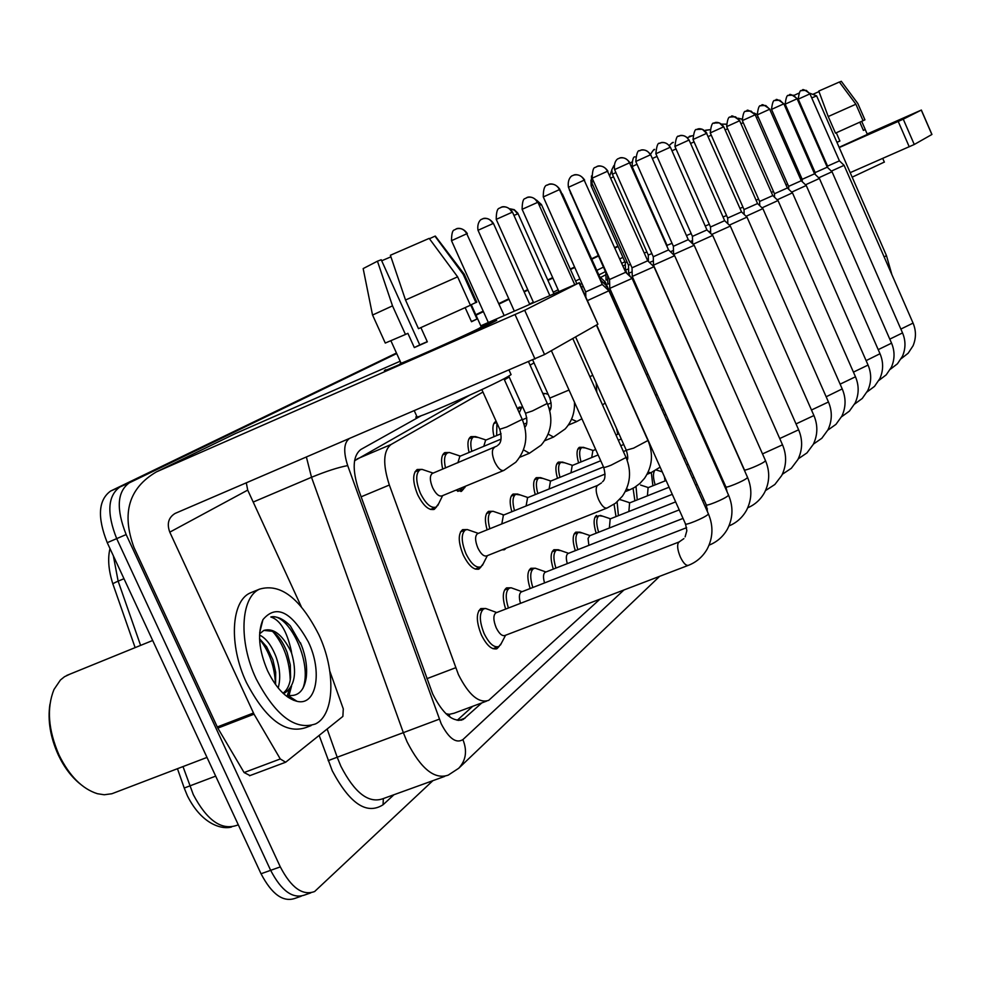 <?xml version="1.0" encoding="UTF-8"?>
<svg xmlns="http://www.w3.org/2000/svg" width="981" height="981" viewBox="0 0 981 981"><rect width="100%" height="100%" fill="white"/><g stroke="black" fill="none" stroke-linecap="round" stroke-linejoin="round"><path stroke-width="1.47" d="M442.725 469.126C440.702 460.396 441.389 454.89 444.798 452.609L448.611 452.535M469.077 452.449C467.115 444.05 467.729 438.777 470.929 436.631L474.51 436.594M494.019 436.68C492.119 428.587 492.658 423.522 495.675 421.499M517.514 408.893L519.133 407.152L522.321 407.164M542.701 393.222L544.418 393.565M436.668 506.736L434.362 509.274C428.93 510.794 423.351 505.902 417.612 494.596C412.56 481.892 412.412 473.529 417.158 469.507L421.229 469.409M487.103 529.838C484.467 520.138 484.945 513.97 488.538 511.359L492.266 511.322M511.837 511.726C509.298 502.395 509.703 496.509 513.075 494.056L516.595 494.044M535.258 494.583C532.806 485.607 533.173 479.967 536.337 477.649L539.648 477.661M557.478 478.336C555.123 469.678 555.43 464.271 558.41 462.088L561.537 462.125M578.594 462.909C576.301 454.559 576.57 449.359 579.379 447.299L582.346 447.361M617.797 434.276L616.485 428.329M655.406 394.681L656.228 394.963M481.266 566.577L479.096 568.968C473.97 570.476 468.673 565.792 463.204 554.915C458.152 542.162 457.955 533.75 462.603 529.654L466.588 529.581M616.007 516.607L614.069 504.283M634.891 500.813L633.064 488.268M530.132 588.539C526.895 577.981 527.153 571.224 530.893 568.281L534.547 568.257M652.892 485.779L651.31 472.584M505.644 609.091C502.26 598.091 502.566 591.016 506.564 587.864L510.463 587.815M596.166 533.21C593.321 523.805 593.444 517.882 596.534 515.43M553.309 569.103C550.218 558.949 550.427 552.499 553.934 549.728L557.38 549.74M575.295 550.684C572.328 540.923 572.499 534.743 575.786 532.143L579.035 532.168M499.28 646.234L497.097 648.6C492.021 650.207 486.772 645.657 481.377 634.928C476.19 621.733 476.006 612.941 480.837 608.563L485.006 608.502M482.946 392.044L391.076 444.491C383.228 450.77 382.651 464.283 389.347 485.031L458.409 674.56C468.771 695.038 478.875 703.622 488.722 700.336L599.967 599.146M447.63 715.272L449.249 714.327L445.914 713.702M469.629 395.22L354.546 460.751M619.514 310.376L618.251 311.087M449.249 714.327L453.933 713.273M620.838 313.331L619.575 314.055M534.02 362.884L530.083 365.14M509.213 377.047L504.418 379.794M463.682 488.857L461.524 491.26L455.613 490.279M506.135 548.171L504.602 549.581L501.781 549.9M421.425 415.613L360.849 449.482C352.768 455.785 352.044 469.298 358.666 489.997L432.682 693.923C443.032 714.291 453.234 722.776 463.29 719.392L481.83 702.899M432.879 780.668L314.619 891.533C302.639 895.984 291.21 887.78 280.308 866.897L126.157 534.559C116.065 509.029 117.082 491.8 129.21 482.897L396.704 353.552M476.018 315.208L483.425 311.627M499.01 304.085L509.004 299.254M524.161 291.933L527.95 290.094M547.938 280.431L552.879 278.04M570.476 269.53L574.768 267.457M591.85 259.192L598.471 255.992M614.891 248.058L618.104 246.501M301.216 896.205L295.526 898.191C283.423 902.692 271.921 894.537 261.032 873.752L107.248 542.677L116.69 538.63C106.61 513.137 107.677 495.92 119.878 486.981L396.582 353.283L119.878 486.981C107.677 495.92 106.61 513.137 116.69 538.63L270.658 870.331L116.69 538.63L126.157 534.559M305.054 894.868C293.012 899.344 281.547 891.165 270.658 870.331C281.547 891.165 293.012 899.344 305.054 894.868L310.793 892.869M475.908 314.962L483.314 311.382L475.908 314.962M498.9 303.84L508.894 299.021L498.9 303.84M524.05 291.688L527.839 289.861L524.05 291.688M547.839 280.198L552.769 277.807L547.839 280.198M570.378 269.309L574.67 267.237L570.378 269.309M591.751 258.984L598.373 255.783L591.751 258.984M614.793 247.837L618.005 246.292L614.793 247.837M617.552 305.962L616.289 306.673M472.732 706.283L457.195 720.324M107.248 542.677C97.193 517.232 98.308 500.028 110.583 491.064L396.459 353.025M475.797 314.717L483.204 311.136M498.789 303.607L508.783 298.776M523.952 291.455L527.741 289.628M547.741 279.965L552.671 277.586M570.28 269.088L574.572 267.016M591.653 258.763L598.275 255.563M614.707 247.629L617.92 246.084M493.002 322.32C471.199 333.405 371.541 377.44 385.741 369.739L385.692 369.763C371.848 377.317 471.272 333.368 493.002 322.32L496.705 320.37L481.033 326.366L496.656 320.395L493.002 322.32M329.824 671.188L343.289 708.871L342.872 716.412L285.667 762.225L280.284 758.963L254.03 714.168L217.831 728.123L133.956 547.41C121.411 513.198 128.879 488.023 156.371 471.91L524.688 310.266L544.553 354.533L175.096 513.431C168.474 517.514 166.696 523.756 169.787 532.156L254.03 714.168M249.897 775.517L244.097 772.55L217.831 728.123M597.895 324.122L579.011 282.847L524.688 310.266M579.011 282.847L480.788 325.815M156.371 471.91L235.452 433.541L400.174 361.216M597.576 324.417L544.553 354.533M246.305 482.873L247.715 490.108L301.253 606.626M420.898 327.605L427.336 341.829L414.325 347.568L407.875 333.319L405.46 334.46L392.51 305.864L377.452 261.191L381.229 259.744L419.758 344.92L427.25 341.646M476.778 302.087L470.684 304.968L477.024 319.046L471.505 321.743L465.166 307.654M481.303 326.943L478.654 328.61C462.664 336.728 391.174 368.316 400.959 362.958L390.929 340.812M510.794 374.006L511.076 374.619L508.023 376.545C489.96 387.176 405.754 423.829 416.79 416.287L414.313 410.794M405.46 334.46L385.275 343.056L372.572 315.048M392.51 305.864L372.535 315.06M464.172 274.091L463.24 274.41L434.975 236.176L429.445 238.714M475.944 302.639L463.24 274.41M377.452 261.191L363.166 268.586L372.522 314.987M381.695 260.787L390.916 256.826M470.414 305.238L418.482 328.684L405.521 300.014L390.389 255.256L429.188 238.383L457.624 276.838L470.414 305.238M457.624 276.838L405.521 300.014M477.024 319.046L471.407 321.523M419.758 344.92L414.325 347.568M80.086 783.917C71.405 776.878 64.157 767.24 58.333 755.027C50.338 737.283 47.529 720.373 49.933 704.284M207.003 757.418L111.883 793.739L104.244 794.757L97.413 793.715C82.232 788.896 69.455 776.045 59.081 755.137C48.204 729.999 46.512 708.123 53.992 689.484L60.43 680.005L64.501 676.718L69.835 674.192M318.764 634.56C335.858 670.612 334.864 714.511 315.6 723.892C295.367 730.796 275.563 715.799 256.188 678.889C238.383 641.537 240.553 597.539 259.475 589.164C280.37 582.996 300.125 598.128 318.764 634.56M311.1 725.597L306.072 727.51C285.716 734.462 265.863 719.514 246.501 682.678C228.72 645.412 231.013 601.427 250.057 593.015L253.11 591.764M275.575 684.591L275.698 672.23L272.865 659.723L266.624 646.773L259.56 638.741M278.187 688C280.762 678.521 280.026 668.061 275.968 656.62C271.504 645.388 266.035 638.19 259.56 635.038M283.031 693.199C287.335 689.913 289.861 684.64 290.597 677.393L290.29 664.824L287.053 652.242C283.055 641.979 278.052 634.977 272.056 631.249L263.864 630.403L259.818 633.652M263.864 630.403C273.258 627.668 282.172 634.486 290.597 650.844L291.627 653.223C297.035 672.426 294.901 685.584 285.226 692.684L283.288 693.444M283.301 693.457L285.226 692.684M267.592 670.808C258.8 650.084 257.255 633.003 262.969 619.587C276.262 603.989 291.394 611.445 308.365 641.93C322.675 671.47 316.593 706.259 297.022 701.329C285.912 698.362 276.102 688.196 267.592 670.808M297.022 701.329L287.568 695.271C297.917 696.939 304.147 691.004 306.256 677.466C307.409 667.362 305.827 656.657 301.51 645.363L290.339 625.89C283.448 618.925 276.936 615.97 270.805 617C280.014 619.845 286.832 631.016 291.222 650.526L291.627 653.223M288.132 697.332L288.77 696.044M288.99 695.554L291.565 686.013M293.564 700.275L294.705 699.833M302.675 648.515L300.431 642.751M275.465 684.456C274.729 666.761 269.432 651.666 259.585 639.171M287.016 696.547L289.223 689.52M290.217 680.017C289.653 660.986 283.95 644.946 273.135 631.911M293.491 700.25L294.496 699.711M302.835 688.503C313.233 662.641 288.046 612.021 270.805 617M816.658 95.88L811.876 97.842M800.005 103.128L799.343 103.422M787.302 108.989L786.688 109.345L815.186 174.336M794.009 95.378L798.546 93.305M688.061 565.461L504.982 635.467C502.137 636.35 499.206 633.775 496.178 627.73C493.247 620.299 493.124 615.357 495.81 612.892L496.349 612.696M501.266 643.475L498.875 646.479C494.117 647.987 489.212 643.708 484.148 633.64C479.28 621.267 479.096 613.027 483.621 608.931L485.62 608.465L489.372 609.839M587.398 300.627L608.907 290.781M547.839 184.759L549.066 184.305C553.652 183.459 557.11 185.225 559.464 189.603L543.29 196.948L585.682 291.897L602.297 284.465M572.879 175.464L574.081 175.023C578.532 174.189 581.905 175.893 584.186 180.161L568.44 187.297L609.532 279.499L609.777 288.377L632.095 278.408M609.532 279.499L625.67 272.289L628.465 274.913M520.506 603.34C518.814 597.441 519.047 593.677 521.181 592.021L521.659 591.837M508.403 608.024C505.264 597.748 505.558 591.151 509.286 588.208L511.126 587.778L514.522 588.992M632.022 267.85L632.255 276.434L653.959 266.746M596.485 166.696L597.662 166.267C602.003 165.446 605.289 167.113 607.497 171.246L592.168 178.199L632.022 267.801L647.73 260.787M544.541 582.935C542.971 577.355 543.18 573.799 545.166 572.279L545.595 572.119M532.818 587.496C529.826 577.65 530.071 571.347 533.541 568.6L535.258 568.207L538.336 569.299M618.79 158.407L619.931 157.99C624.174 157.193 627.362 158.799 629.52 162.834L614.572 169.603L653.272 256.752L653.493 265.152L674.621 255.722M653.272 256.752L668.552 249.934M567.3 563.634C565.841 558.336 566.037 554.988 567.876 553.591L568.269 553.443M555.92 568.085C553.063 558.63 553.259 552.61 556.521 550.034L560.911 550.648M673.383 246.329L673.579 254.471L694.168 245.299M639.882 150.571L640.998 150.167C645.142 149.382 648.257 150.951 650.342 154.863L635.774 161.473L673.383 246.292L688.27 239.658L694.217 245.348L782.397 444.565M588.882 545.35L588.048 538.495L589.765 535.724M577.834 549.679C575.099 540.605 575.258 534.853 578.324 532.438L582.346 532.977M693.089 244.269L712.697 235.415M659.882 143.152L660.973 142.76C665.008 141.987 668.049 143.508 670.084 147.322L655.86 153.759L692.427 236.384L706.945 229.922L712.733 235.452L798.522 429.555M609.373 527.999L610.182 518.912M598.631 532.229C596.019 523.486 596.141 517.98 599.023 515.712L602.714 516.19M711.691 234.459L730.318 226.071L813.825 415.319M678.84 136.101L679.907 135.721C683.855 134.961 686.823 136.445 688.809 140.16L674.928 146.451L710.514 226.991L724.665 220.676M628.858 511.518L629.606 502.91M618.41 515.65L617.11 501.916M619.587 499.55L622.113 500.236M729.324 225.139L746.97 217.12M696.866 129.418L702.298 129.247L706.59 133.367L693.027 139.51L727.694 218.052L741.513 211.896L747.007 217.157L828.369 401.781M647.411 495.846L648.098 487.692M637.245 499.881L636.019 486.49M648.355 487.582L640.593 485.055M746.087 216.274L762.862 208.634M714.009 123.042L719.318 122.883L723.524 126.892L710.256 132.901L744.039 209.554L757.553 203.558L723.77 126.831M665.093 480.911L664.382 476.643M655.185 484.859C653.187 478.348 652.917 473.749 654.413 471.088M656.252 470.009L658.214 470.586M762.029 207.837L778.007 200.553M730.342 116.984L735.529 116.813L739.637 120.737L726.663 126.61L759.613 201.461L772.795 195.575L778.043 200.59L855.407 376.618M777.21 199.805L792.44 192.852M745.916 111.196L750.992 111.037L755.002 114.863L742.323 120.602L774.463 193.735L787.363 187.984L792.476 192.877L867.989 364.907M791.692 192.129L806.235 185.495M760.778 105.678L765.756 105.507L769.68 109.247L757.258 114.875L788.638 186.365L801.256 180.737M702.813 437.268L702.69 434.742M805.511 184.808L819.405 178.468M774.978 100.405L779.858 100.234L783.696 103.888L771.532 109.394L802.188 179.315L814.537 173.821L819.429 178.493L891.496 343.031M818.718 177.819L832.035 171.761L902.483 332.792M788.565 95.353L793.347 95.194L797.112 98.762L785.18 104.158L815.15 172.57L827.253 167.187L832.035 171.761M831.361 171.111L844.101 165.323L913.017 322.994M801.587 90.522L806.272 90.362L809.95 93.857L798.264 99.142L827.572 166.12L839.417 160.847M606.761 508.146L486.76 555.884C483.891 556.705 480.923 554.057 477.845 547.938C475 540.764 474.878 536.031 477.453 533.725L477.87 533.554M483.204 563.793L480.837 566.846C476.043 568.257 471.076 563.854 465.938 553.664C461.205 541.708 461.009 533.811 465.362 529.973L467.299 529.544L470.77 530.746M501.806 523.928L503.412 515.135M489.826 528.747C487.434 519.758 487.9 514.069 491.236 511.665L493.026 511.273L496.165 512.34M526.098 505.963L527.582 497.698M605.179 287.249L607.006 286.207M514.485 510.66C512.18 502.039 512.597 496.594 515.712 494.35L520.212 494.939M607.619 275.955L607.84 284.122L609.642 283.521M569.949 190.657L607.913 275.857M549.115 488.967L550.476 481.18M537.833 493.541C535.626 485.252 535.982 480.052 538.912 477.931L543.045 478.446M628.478 265.226L628.686 273.184L632.132 271.884M593.554 181.326L591.604 182.331L628.478 265.189L630.525 264.416M570.954 472.854L572.217 465.509M559.979 477.318C557.858 469.335 558.164 464.356 560.924 462.358L564.713 462.811M649.496 262.491L653.383 260.872M615.884 172.546L612.389 174.25L648.257 255.023L651.862 253.576M591.702 457.563L592.867 450.61M581.034 461.916C578.974 454.228 579.244 449.433 581.843 447.557L585.338 447.961M670.44 251.737L673.481 250.437M637.012 164.244L632.132 166.586L667.055 245.348L672.046 243.288M690.219 241.534L692.537 240.529M686.467 235.587L691.176 233.539M705.241 226.071L709.312 224.281M708.956 231.847L710.612 231.111M637.576 417.256L637.368 416.189M726.713 222.638L727.779 222.172M655.676 395.294L657.062 394.828M723.058 217.034L726.553 215.477M739.981 208.426L742.948 207.089M756.081 200.222L758.571 199.094M771.409 192.411L773.457 191.467M786.026 184.943L787.669 184.17M503.535 470.549L441.965 495.895C438.924 496.729 435.797 493.97 432.584 487.594C429.727 480.445 429.629 475.748 432.265 473.48L432.621 473.345M438.666 503.694L436.091 507.103C431.002 508.526 425.779 503.927 420.408 493.333C415.662 481.413 415.515 473.578 419.954 469.801L422.014 469.372L425.521 470.549M465.521 486.196L463.216 489.139L458.924 488.918M457.857 462.824L459.856 456.312M445.509 467.974C443.731 459.991 444.405 454.963 447.532 452.891L449.421 452.486L452.597 453.541M483.768 446.33L485.607 440.211M471.775 451.334C470.058 443.657 470.659 438.85 473.602 436.901L478.225 437.465M496.644 435.589L496.913 423.032M519.28 412.829L521.684 407.397L522.738 407.103M603.548 282.92L605.252 281.964M543.18 394.301L545.301 393.479L547.472 394.154M570.991 193.711L605.841 272.534L606.05 280.149L607.717 279.573M592.806 185.017L591.126 185.875L625.277 262.638L625.473 270.082L628.576 268.892M625.277 262.638L627.043 261.964M647.068 259.303L648.355 258.739M644.296 253.061L646.908 251.958M875.702 130.816L839.172 147.408L875.702 130.816M867.265 134.201L876.438 130.424L867.265 134.201M795.248 167.04L796.547 166.463M839.245 147.567L903.268 119.179L914.267 144.489L850.208 172.644M931.852 134.458L921.282 110.093L903.268 119.179M921.282 110.093L867.179 133.992M794.806 166.034L796.118 165.458M931.876 134.495L914.267 144.489M836.94 142.282L839.871 140.97M861.698 121.35L865.254 129.504L863.403 130.412L859.822 122.208M867.363 134.409L839.135 147.309M884.322 162.073L852.182 177.156M864.935 119.829L857.762 103.397L841.293 81.288L839.442 82.134M863.059 120.675L864.935 119.841L857.774 103.41M812.759 94.372L818.988 91.601M836.965 142.343L839.895 141.031L836.29 132.778M863.072 120.712L835.481 133.134L828.234 116.543L818.792 91.061L839.356 82.024L855.886 104.219L863.072 120.712M855.886 104.219L828.234 116.543M865.254 129.504L863.366 130.35M426.858 678.693L455.625 667.754M448.979 714.56L450.071 717.172M361.131 496.815L389.347 485.031M357.121 458.912L391.076 444.491M458.679 720.471L465.129 718.08M349.064 438.789C343.791 443.093 343.338 452.033 347.703 465.595L441.168 723.696C448.844 738.485 456.091 743.782 462.897 739.6L623.941 589.986M462.897 739.6C467.41 750.821 466.024 760.385 458.716 768.27L448.231 775.125C434.595 779.907 420.874 768.797 407.066 741.795L403.338 732.648L337.206 757.234L340.885 766.271C354.656 792.918 368.648 803.733 382.884 798.73L444.638 776.425M393.97 794.72L383.056 804.776L383.338 798.559M383.056 804.776C366.759 815.113 349.837 803.795 332.277 770.821L319.156 735.419M529.593 304.049L533.357 302.173M553.223 292.228L558.128 289.775M575.602 281.02L579.881 278.886M596.84 270.4L603.425 267.102M619.734 258.935L622.923 257.341M129.284 482.86L110.657 491.027M280.308 866.897L261.032 873.752M439.316 719.159L403.338 732.648L311.517 477.281L253.208 502.051M347.703 465.595C338.322 467.348 326.256 471.248 311.517 477.281L306.403 457.085M327.151 729.018L337.206 757.234L328.132 760.643M581.426 287.249L583.205 286.342M600.519 277.476L605.902 274.729M622.898 266.035L625.338 264.784M624.872 261.731L621.696 263.349M605.424 271.602L598.864 274.925M581.941 283.509L580.163 284.416M612.929 295.6L611.654 296.287M182.993 766.566L193.294 794.61C206.954 820.435 221.498 830.662 236.911 825.315L238.297 824.8M187.224 795.419L184.22 788.037L215.685 776.118M113.367 555.871L118.137 581.157C113.808 583.008 112.104 584.063 112.999 584.296L135.133 647.619M123.974 578.704L118.137 581.157L140.602 645.4M247.715 490.108L169.787 532.156M217.242 726.995L253.429 713.028M535.001 359.009L515.086 314.656M244.097 772.55L280.284 758.963M884.212 257.108L886.407 255.489M596.62 324.956L685.388 523.682C683.683 526.429 704.64 517.882 707.951 514.485L708.417 513.909C713.469 525.951 713.064 537.662 707.203 549.029C702.788 556.693 696.571 562.113 688.539 565.277C686.111 566 683.365 563.229 680.323 556.963C677.552 550.169 676.939 545.338 678.509 542.468L679.465 541.819M559.464 189.603L602.322 284.527L608.98 290.854L708.245 513.517M543.266 196.899C543.241 181.841 548.735 185.912 547.533 184.894L549.066 184.305C547.349 184.6 554.486 181.497 559.918 189.443L559.943 189.492M609.814 288.463L706.173 504.626C704.566 507.226 725.02 498.863 728.123 495.663L728.393 494.78M584.186 180.161L625.694 272.326L632.156 278.481L728.552 495.135C733.42 506.736 733.052 518.042 727.461 529.053C723.156 536.619 717.05 541.978 709.165 545.105L709.079 545.154M568.428 187.261C567.006 177.377 573.309 174.986 572.266 175.758L574.081 175.023C572.413 175.305 579.342 172.288 584.602 180.014L584.627 180.05M632.279 276.507L725.781 486.662C724.26 489.102 744.236 480.935 747.166 477.906L747.412 477.097M607.497 171.246L647.742 260.836L654.02 266.807L747.559 477.416C752.243 488.599 751.912 499.537 746.566 510.206C742.445 517.551 736.584 522.799 728.981 525.926M653.518 265.213L744.321 469.666C742.887 471.984 762.396 463.988 765.155 461.119L765.388 460.383M629.52 162.834L668.576 249.971L674.67 255.771L765.511 460.678C770.036 471.469 769.742 482.039 764.616 492.388C760.692 499.513 755.076 504.639 747.767 507.766M762.507 453.896L782.519 444.822C786.872 455.245 786.615 465.472 781.722 475.515L774.855 484.491L765.523 490.574M779.736 438.532L798.632 429.801C802.838 439.868 802.605 449.776 797.921 459.525L791.336 468.28L782.335 474.289M796.032 423.915L813.923 415.539C817.995 425.276 817.786 434.865 813.31 444.332L806.971 452.891L798.276 458.826M811.483 410.009L828.467 401.989C832.403 411.395 832.219 420.702 827.927 429.899L821.82 438.274L813.408 444.123M706.59 133.367L741.526 211.921M826.161 396.765L842.213 388.905M723.524 126.892L723.757 126.807C719.294 120.32 713.543 122.968 715.026 122.674L713.898 123.103C714.904 124.734 711.863 118.284 710.256 132.876M840.128 384.147L855.481 376.79C859.172 385.607 859.049 394.362 855.113 403.056L849.423 411.1L841.514 416.815M739.637 120.737L772.807 195.599M853.433 372.118L868.062 365.067C871.631 373.602 871.533 382.1 867.768 390.561L862.262 398.458L854.586 404.098M866.113 360.628L880.006 353.724M769.68 109.247L801.269 180.762L806.259 185.519L880.067 353.871C883.538 362.136 883.464 370.389 879.847 378.617L874.512 386.379L867.045 391.971M878.216 349.641L891.557 343.166C894.905 351.186 894.856 359.193 891.398 367.201L886.223 374.84L878.964 380.37M889.792 339.132L902.545 332.915C905.794 340.689 905.77 348.476 902.459 356.275L897.431 363.792L890.343 369.261M797.112 98.762L827.253 167.211M900.852 329.076L913.066 323.105C916.217 330.646 916.217 338.212 913.041 345.815L908.161 353.221L901.245 358.641M809.95 93.857L839.429 160.859L844.101 165.323M533.566 302.639L496.239 219.364L512.474 212.117M500.666 207.494L501.745 207.101C506.208 206.206 509.617 207.923 511.935 212.252M551.371 350.671L603.622 467.201C603.425 467.9 605.915 467.238 611.077 465.19L626.037 457.502C631.703 471.309 630.476 484.222 622.359 496.251L615.528 503.216L607.165 507.986C604.566 508.71 601.721 505.926 598.643 499.648C595.933 493.026 595.455 488.379 597.196 485.718L598.03 485.215M572.781 338.506L625.915 457.22M558.9 291.516L522.125 209.309L537.907 202.258M526.441 197.77L527.496 197.389C531.849 196.519 535.16 198.187 537.416 202.38M575.589 336.912L626.27 450.181L633.628 448.133L647.963 440.494M596.411 325.079L648.073 440.739C653.542 454.08 652.365 466.588 644.566 478.262L639.955 483.388L634.474 487.471L629.618 489.887L626.503 489.065M660.127 467.14L650.844 472.781L648.147 472.168M688.233 404.503L689.116 404.246M652.353 158.542L657.025 156.396M654.634 149.419L654.523 149.468C653.702 151.135 655.97 145.911 650.489 154.36M671.973 150.792L676.032 148.953M672.439 142.711L673.334 142.38C670.808 144.109 675.161 139.952 669.287 145.433M690.587 143.459L694.082 141.889M689.41 136.31L692.402 135.734M708.282 136.506L711.262 135.182M705.609 130.203L709.619 129.762M725.118 129.897L727.632 128.793M726.063 124.146L721.722 124.109L726.063 124.256M741.158 123.606L743.242 122.699M738.117 118.235L741.869 119.228M756.461 117.622L758.141 116.898M754.168 113.097L757.357 115.108M481.83 389.592L499.746 429.286L506.711 427.017L522.235 419.39C528.624 435.356 526.478 449.629 515.81 462.21L503.891 470.402C500.997 471.174 497.931 468.329 494.706 461.879C491.996 455.221 491.653 450.598 493.688 448.023L494.424 447.606M503.952 378.764L522.15 419.194M488.317 322.516L451.505 240.688L466.76 233.772L504.16 315.551M455.809 229.113L456.766 228.757C461.131 227.85 464.454 229.517 466.76 233.772M508.783 376.103L525.497 413.246L532.401 410.953L547.288 403.449M528.563 361.768L547.373 403.632C553.529 419.059 551.469 432.891 541.181 445.129L529.421 453.259L523.498 449.85M514.314 311.1L478.029 230.277L493.431 223.398M482.223 219.021L483.155 218.665C487.41 217.782 490.659 219.413 492.891 223.545M532.72 359.99L549.826 398.09L569.017 390.033M574.437 402.124C574.952 412.547 571.862 421.511 565.142 428.979L553.542 437.072L548.207 434.129M513.946 215.415L518.091 213.723M509.997 208.83L514.473 210.142L517.6 213.858M589.9 376.741L592.732 375.233M576.73 421.487L571.543 419.194M539.317 205.397L541.451 204.575M536.84 200.467L541.009 204.698M610.942 178.002L613.517 176.788M909.24 146.807L898.228 121.472M453.933 713.285L486.453 701.182M497.097 648.6L496.067 648.993M479.096 568.968L478.274 569.287M504.602 549.581L503.854 549.875M434.362 509.274L433.663 509.556M461.524 491.26L460.898 491.518M460.923 720.275L463.29 719.392M129.21 482.897L110.583 491.064M458.716 768.27L659.637 576.337M112.852 583.879C108.511 570.255 107.554 558.496 109.995 548.6M184.22 788.013L177.451 768.675M187.518 796.057C202.515 825.806 223.349 829.607 231.59 826.983M597.92 324.196L579.366 282.651M285.164 762.409L249.542 775.75M471.285 304.699L481.401 327.176M509.053 370.144L511.076 374.619M464.148 274.03L476.827 302.197M435.331 236.078L464.111 274.042M259.671 632.671L262.969 619.587M259.475 589.164L250.057 593.015M152.68 640.483L66.708 675.455M809.84 93.244L816.621 95.856L886.468 255.624L891.901 274.692M787.044 108.413L786.701 109.296M685.118 536.877L686.847 530.709L685.56 524.087M505.583 635.234L500.469 645.008M497.919 646.847L493.002 648.723M585.694 291.946L585.841 297.133M683.892 538.618L679.036 541.99L495.81 612.892M496.754 612.536L485.62 608.465M483.621 608.931L478.691 610.844M707.546 511.959L706.332 504.994M521.181 592.021L686.626 527.668M522.039 591.69L511.126 587.778M509.286 588.208L504.541 590.059M592.156 178.162C592.377 171.013 593.358 167.457 595.111 167.469L597.662 166.267C596.043 166.537 602.775 163.606 607.889 171.111M727.117 491.898L725.928 486.981M545.166 572.279L683.034 518.409M706.357 509.298L707.436 508.881M545.951 571.972L535.258 568.207M533.541 568.6L528.967 570.402M614.56 169.566C613.346 160.185 618.95 158.125 618.067 158.775L619.931 157.99C618.3 158.297 624.836 155.366 629.876 162.699M745.155 472.008L744.456 469.973M567.876 553.591L679.22 509.887M702.543 500.739L704.15 500.102M568.6 553.309L558.103 549.679M556.521 550.034L552.119 551.776M635.762 161.436C637.282 145.47 640.74 152.496 639.771 150.62L640.998 150.167C639.416 150.461 645.78 147.604 650.673 154.753L688.282 239.683M589.409 535.871L675.651 501.88M698.963 492.695L700.569 492.057M723.218 483.13L724.064 482.799M590.084 535.601L579.796 532.107M578.324 532.438L574.057 534.118M655.848 153.735C657.344 138.174 660.716 145.016 659.759 143.201L660.973 142.76C659.428 143.03 665.621 140.258 670.391 147.211L706.958 229.946M692.427 236.421L692.611 243.815M609.863 519.035L672.279 494.338M695.578 485.117L697.197 484.491M719.833 475.527L720.679 475.196M610.476 518.79L600.384 515.405M599.023 515.712L594.903 517.343M674.916 146.427C676.596 131.074 679.772 137.892 678.729 136.151L679.907 135.721C678.411 135.991 684.456 133.293 689.091 140.062L724.677 220.7L730.318 226.071M710.514 227.016L710.661 233.478M629.312 503.032L669.103 487.226M692.402 477.98L694.008 477.342M716.645 468.354L717.491 468.023M629.888 502.799L619.98 499.537M693.027 139.486C694.671 124.513 697.785 131.147 696.755 129.467L697.908 129.038C696.387 129.333 702.286 126.623 706.86 133.269M727.694 218.076L727.816 223.693M647.828 487.79L666.099 480.506M689.385 471.236L691.004 470.598M713.628 461.573L714.475 461.242M757.553 203.558L762.899 208.671L842.299 389.089C846.113 398.188 845.965 407.213 841.857 416.152L835.959 424.356L827.805 430.144M744.039 209.578L744.138 214.422M686.541 464.847L688.147 464.209M710.771 455.159L711.617 454.828M662.249 471.873L656.424 470.009M726.663 126.586C728.012 112.754 731.225 118.431 730.195 117.046L731.336 116.616C731.274 114.936 734.119 116.285 739.858 120.651M759.613 201.485L759.699 205.618M683.843 458.801L685.449 458.152M708.061 449.09L708.92 448.746M742.31 120.589C743.635 107.076 746.774 112.619 745.768 111.27L746.884 110.841C746.835 109.21 749.607 110.522 755.211 114.789L787.363 188.009M774.463 193.76L774.536 197.242M705.498 443.314L706.345 442.971M757.258 114.875C758.84 101.153 761.624 107.272 760.667 105.727L761.734 105.335C761.624 103.728 764.334 105.004 769.877 109.185M788.638 186.378L788.699 189.272M771.52 109.382C773.114 95.966 775.799 101.963 774.88 100.454L775.922 100.062C775.812 98.492 778.473 99.743 783.88 103.827L814.549 173.833M802.188 179.339L802.237 181.681M785.18 104.158C786.725 91.025 789.386 96.874 788.466 95.402L789.497 95.022C789.386 93.489 791.986 94.716 797.283 98.701M815.15 172.595L815.186 174.446M798.252 99.13C799.797 86.279 802.372 92.018 801.477 90.571L802.483 90.203C802.384 88.695 804.923 89.896 810.11 93.796M827.572 166.132L827.596 167.53M496.227 219.327C496.276 212.313 497.306 208.622 499.304 208.242L501.745 207.101C500.126 207.334 507.189 204.318 512.45 212.068L549.801 295.514M602.506 481.745C605.277 479.746 605.694 475 603.744 467.496M487.361 555.638L482.37 565.436M480.065 567.153L475.184 569.078M601.463 482.91L597.674 485.362L477.453 533.725M478.336 533.37L467.299 529.544M465.362 529.973L460.457 531.947M522.113 209.272C522.235 202.405 523.18 198.861 524.921 198.64L527.496 197.389C525.926 197.622 532.781 194.679 537.882 202.209L574.694 284.588M627.166 460.285C628.134 458.887 627.865 455.613 626.381 450.438M625.277 491.628L629.25 490.034M503.032 515.283L605.081 474.081M503.842 514.964L493.026 511.273M491.236 511.665L486.515 513.578M647.08 474.289L650.513 472.916M560.494 190.719L600.936 280.431L607.067 286.256L670.023 427.802M527.238 497.833L603.499 466.944M626.16 457.759L627.668 457.146M527.974 497.539L517.379 493.983M515.712 494.35L511.175 496.19M569.691 190.804L569.066 188.695M669.201 425.644L668.012 419.095M681.636 449.58L680.287 450.819M550.169 481.303L600.728 460.751M623.376 451.554L626.246 450.389M550.844 481.033L540.457 477.6M538.912 477.931L534.535 479.721M591.592 182.294L591.494 175.93M701.856 432.879L701.182 433.614M630.219 276.63L628.711 273.245M571.935 465.619L598.128 454.939M620.765 445.717L623.732 444.503M572.561 465.362L562.358 462.039M560.924 462.358L556.705 464.087M612.377 174.226L611.788 169.799L613.848 165.617M648.257 255.048L648.429 261.486M592.61 450.72L595.663 449.47M618.3 440.211L621.267 438.998M666.859 420.371L668.282 419.782M593.186 450.475L583.18 447.262M581.843 447.557L577.76 449.224M632.12 166.562C632.365 159.596 633.37 156.371 635.136 156.899M667.055 245.385L667.092 246.623M615.982 435.012L618.937 433.798M664.517 415.122L665.976 414.534M662.31 410.168L663.769 409.58M660.213 405.484L661.672 404.883M687.411 137.647L692.402 135.697M704.861 130.583L709.619 129.7M741.832 119.057L738.104 118.211M757.16 114.642L754.095 113.011M497.747 445.313C501.316 443.007 502.014 437.734 499.832 429.482M442.627 495.626L437.71 505.644M435.441 507.373L430.414 509.433M496.926 446.048L432.265 473.48M433.161 473.112L422.014 469.372M419.954 469.801L414.902 471.922M451.493 240.639C451.591 233.76 452.535 230.204 454.326 229.959L456.766 228.757C455.159 229.002 462.161 225.961 467.324 233.576M524.86 427.176C527.275 424.981 527.52 420.395 525.583 413.418M519.758 457.256L529.102 453.394M465.485 486.208L464.7 487.802M462.627 489.384L457.796 491.371M459.537 456.435L500.972 439.145M460.347 456.104L449.421 452.486M447.532 452.891L442.676 454.926M478.005 230.241C476.619 221.473 482.284 218.53 481.34 219.474L483.155 218.665C481.597 218.91 488.391 215.955 493.406 223.349L529.715 304.331M549.777 410.634C551.629 408.66 551.678 404.528 549.9 398.249M544.7 440.727L553.247 437.183M485.313 440.322L501.083 433.737M524.026 424.123L526.613 423.044M486.061 440.015L475.356 436.533M473.602 436.901L468.93 438.863M581.905 418.764L576.35 421.744M568.269 425.104L576.092 421.855M509.948 208.794L514.216 209.652L517.784 213.098L553.897 293.724M596.166 382.909L596.804 392.167M522.395 419.758L526.834 417.894M549.201 408.525L550.844 407.826M496.656 422.443L493.786 423.645M605.179 403.044L602.506 404.895M536.595 200.161L541.438 204.539L576.791 283.668M617.822 372.424L617.895 373.197M547.692 404.38L551.163 402.921M585.816 296.348L583.72 292.399M521.684 407.397L517.612 409.114M562.358 193.907L599.612 276.617L605.302 282.013L636.031 351.235M548.158 394.374L545.301 393.479M543.903 393.773L543.094 394.117M570.77 193.833L570.206 191.957M636.166 351.541L635.026 345.165M647.803 373.773L646.589 374.914M591.114 185.85L590.967 180.075M627.018 273.54L625.498 270.118M609.863 175.562L611.727 170.375M630.145 163.324L631.568 162.11M634.474 347.47L635.676 346.967M931.938 134.446L921.355 110.044M865.23 129.529L867.376 134.446M882.728 158.407L884.372 162.159M857.026 102.416L857.762 103.397"/></g></svg>
